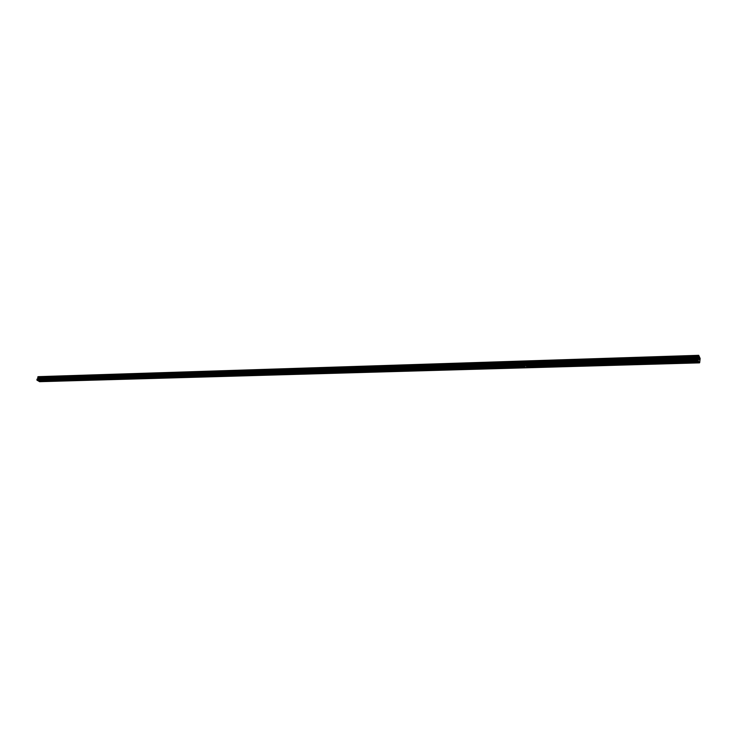 <?xml version="1.0" encoding="UTF-8"?>
<svg xmlns="http://www.w3.org/2000/svg" width="737" height="737" viewBox="0 0 737 737"><rect width="100%" height="100%" fill="white"/><g stroke="black" fill="none" stroke-linecap="round" stroke-linejoin="round"><path stroke-width="1.11" d="M692.725 361.627L692.144 362.309L690.891 361.683M628.937 363.488L628.449 364.152L627.215 363.544L627.85 363.359L698.584 361.452L697.902 359.978L698.722 355.317L700.15 358.468L699.671 362.668L698.584 361.452M676.4 362.107L675.838 362.779L674.595 362.162M660.324 362.576L659.79 363.24L658.546 362.622M644.516 363.037L644 363.7L642.765 363.083M613.617 363.94L613.147 364.594L611.913 363.986M569.019 365.239L568.605 365.874L567.398 365.285L567.96 365.119L627.251 363.544M598.518 364.382L598.066 365.027L596.85 364.428M583.658 364.815L583.225 365.46L582.009 364.861M554.592 365.663L554.206 366.298L552.999 365.709M540.387 366.077L540.018 366.704L539.226 366.575L538.821 366.123L539.346 365.957L567.407 365.285M538.821 366.123L526.577 366.658M512.602 366.888L512.27 367.505L511.082 366.934L511.579 366.768L524.845 366.529M499.013 367.284L498.7 367.901L497.926 367.772L497.991 367.164L511.073 366.934M485.628 367.68L485.324 368.288L484.605 367.56L497.539 367.293M472.426 368.067L472.131 368.666L471.413 367.947L484.135 367.717M459.409 368.445L459.142 369.044L457.963 368.472M433.936 369.191L433.697 369.771L432.941 369.071L470.952 368.104M446.585 368.822L446.327 369.412L445.157 368.841M421.463 369.55L421.232 370.131L420.477 369.44L432.545 369.182M397.031 370.269L396.838 370.84L396.064 370.149L420.09 369.541M409.164 369.91L408.952 370.49L407.791 369.919M385.073 370.619L384.88 371.181L384.106 370.499L395.695 370.25M373.272 370.96L373.097 371.522L372.314 370.849L383.747 370.6M338.808 371.964L338.67 372.517L337.868 371.853L371.964 370.941M361.627 371.301L361.462 371.863L360.319 371.301M350.139 371.632L349.992 372.194L348.85 371.632M327.624 372.296L327.495 372.839L326.694 372.185L337.537 371.945M316.588 372.618L316.468 373.162L315.657 372.507L326.371 372.277M305.689 372.931L305.588 373.475L304.768 372.83L315.307 372.655M294.938 373.244L294.846 373.788L294.026 373.143L304.427 372.968M284.325 373.558L284.242 374.092L283.413 373.456L293.695 373.281M273.851 373.862L273.777 374.396L272.948 373.76L283.091 373.595M263.505 374.166L263.441 374.691L262.602 374.064L272.626 373.899M253.288 374.46L253.242 374.986L252.395 374.359L262.298 374.203M243.201 374.755L243.164 375.28L242.316 374.654L252.091 374.497M233.242 375.05L233.214 375.566L232.358 374.949L242.022 374.792M223.403 375.336L223.385 375.852L222.528 375.234L232.072 375.087M213.693 375.621L213.675 376.128L212.818 375.52L222.242 375.373M204.094 375.898L204.094 376.404L203.228 375.806L212.542 375.658M194.614 376.183L194.614 376.681L193.757 376.082L202.961 375.934M185.245 376.45L185.263 376.948L184.397 376.349L193.49 376.211M175.996 376.727L176.014 377.215L175.148 376.625L184.13 376.487M166.857 376.994L166.884 377.482L166.009 376.893L174.89 376.754M157.819 377.252L157.856 377.74L156.981 377.16L165.761 377.022M148.892 377.519L148.938 377.998L148.054 377.418L156.741 377.289M140.076 377.777L140.122 378.256L139.238 377.676L147.824 377.547M131.352 378.026L131.407 378.505L130.532 377.934L139.007 377.805M122.738 378.274L122.803 378.754L121.918 378.182L130.302 378.053M114.217 378.523L114.29 379.002L113.397 378.431L121.688 378.311M105.796 378.772L105.879 379.242L104.986 378.68L113.185 378.56M97.468 379.021L97.56 379.481L96.667 378.919L104.774 378.8M89.241 379.26L89.334 379.721L88.44 379.168L96.455 379.048M81.107 379.5L81.199 379.96L80.305 379.398L88.237 379.288M73.055 379.73L73.166 380.191L72.263 379.638L80.112 379.527M65.105 379.96L65.215 380.421L64.312 379.868L72.069 379.758M57.237 380.191L57.348 380.651L56.445 380.099L64.119 379.988M49.453 380.421L56.261 380.218M41.751 380.642L48.495 380.449M40.802 380.67L37.983 380.753L36.961 380.145L37.099 379.048L698.022 358.91M698.436 355.676L37.909 376.828L698.446 355.676L37.909 376.828L37.808 378.578L37.099 379.048M38.094 376.828L698.722 355.317M699.505 362.862L39.54 381.683L38.149 380.753M698.934 359.444L698.869 358.09M699.173 358.891L699.173 359.803L699.293 358.744M699.256 358.845L699.146 359.767L699.256 358.845M698.639 355.427L38.269 376.662L698.648 355.409M36.961 380.145L697.976 360.54M42.064 380.845L48.955 380.642M42.046 381.047L49.029 380.771M49.757 380.624L56.721 380.421M49.738 380.826L56.804 380.55M57.541 380.393L64.58 380.191M57.523 380.605L64.663 380.32M65.409 380.172L72.53 379.96M65.4 380.301L72.613 380.089M73.359 379.933L80.563 379.73M73.341 380.145L80.646 379.859M81.411 379.702L88.689 379.491M81.383 379.905L88.772 379.619M89.546 379.463L96.916 379.251M89.518 379.675L96.998 379.389M97.772 379.223L105.225 379.011M97.745 379.435L105.308 379.14M106.091 378.984L113.636 378.763M106.073 379.196L113.719 378.901M114.511 378.744L122.139 378.523M114.484 378.947L122.222 378.652M123.033 378.496L130.744 378.265M123.005 378.698L130.836 378.403M131.647 378.247L139.45 378.017M131.637 378.385L139.542 378.155M140.371 377.989L148.266 377.759M140.334 378.201L148.349 377.897M149.187 377.731L157.174 377.501M149.15 377.943L157.267 377.639M158.114 377.473L166.203 377.243M158.105 377.611L166.286 377.381M167.142 377.215L175.332 376.976M167.133 377.353L175.415 377.114M176.281 376.948L184.563 376.708M176.272 377.086L184.655 376.847M185.54 376.681L193.923 376.432M185.521 376.819L194.006 376.57M194.9 376.404L203.384 376.156M194.881 376.552L203.476 376.303M204.379 376.128L212.965 375.879M204.361 376.275L213.057 376.027M213.97 375.852L222.666 375.594M213.96 375.999L222.758 375.741M223.689 375.566L232.487 375.308M223.67 375.713L232.579 375.455M233.518 375.28L242.436 375.022M233.5 375.428L242.528 375.17M243.477 374.995L252.505 374.728M243.459 375.142L252.598 374.875M253.51 374.912L262.704 374.433M253.546 374.847L262.796 374.58M263.726 374.617L273.031 374.129M263.754 374.553L273.123 374.285M274.063 374.313L283.496 373.825M274.1 374.258L283.588 373.981M284.537 374.009L294.091 373.521M284.574 373.954L294.183 373.668M295.15 373.705L304.832 373.208M295.178 373.641L304.925 373.364M305.956 373.18L315.703 372.894M305.929 373.337L315.795 373.051M316.846 372.858L326.721 372.572M316.818 373.014L326.823 372.729M327.882 372.535L337.887 372.249M327.854 372.701L337.988 372.406M339.057 372.213L349.209 371.918M339.038 372.369L349.301 372.074M350.324 372.102L360.669 371.586M350.361 372.047L360.771 371.743M361.812 371.77L372.296 371.245M361.849 371.715L372.397 371.411M373.512 371.218L384.078 370.904M373.484 371.374L384.18 371.061M385.248 371.089L396.018 370.564M385.285 371.033L396.119 370.72M397.271 370.527L408.132 370.204M397.243 370.683L408.234 370.37M409.404 370.167L420.412 369.854M409.367 370.333L420.505 370.011M421.693 369.817L432.859 369.486M421.665 369.983L432.96 369.652M434.167 369.449L445.48 369.117M434.13 369.615L445.59 369.283M446.806 369.08L458.294 368.749M446.769 369.255L458.396 368.915M459.63 368.712L471.275 368.371M459.593 368.878L471.385 368.537M472.638 368.334L484.458 367.993M472.601 368.5L484.559 368.159M485.84 367.947L497.825 367.597M485.794 368.122L497.926 367.772M499.225 367.56L511.386 367.21M499.189 367.735L511.496 367.376M512.814 367.164L525.149 366.805M512.768 367.339L525.26 366.98M526.393 366.482L526.522 366.98M526.596 366.768L539.125 366.4M526.55 366.943L539.226 366.575M540.589 366.353L553.303 365.985M540.543 366.538L553.404 366.16M554.786 365.948L567.693 365.57M554.74 366.123L567.803 365.745M569.204 365.524L582.304 365.147M569.157 365.709L582.414 365.322M583.833 365.101L597.136 364.714M583.787 365.285L597.246 364.889M598.674 364.52L612.318 364.456M598.693 364.668L612.198 364.281M613.783 364.235L627.5 363.829M613.728 364.419L627.611 364.014M629.085 363.627L643.152 363.562M629.103 363.783L643.042 363.378M644.645 363.166L658.933 363.101M644.672 363.332L658.823 362.917M660.453 362.696L674.972 362.641M660.481 362.871L674.862 362.457M676.52 362.217L691.269 362.171M676.538 362.411L691.149 361.978M692.835 361.738L698.906 361.95M692.863 361.931L698.879 361.756M36.85 379.776L697.902 359.978M37.919 377.786L698.464 357.077M37.909 377.731L698.455 356.994M38.527 381.075L41.346 381.001M38.481 380.946L41.263 380.872M37.172 378.947L698.068 358.772M37.734 378.671L698.381 358.385M37.808 378.578L698.427 358.237M37.974 378.099L698.501 357.546M37.974 377.961L698.501 357.344M37.771 377.28L698.372 356.33M37.753 377.243L698.354 356.275M37.744 377.206L698.344 356.22M37.744 377.132L698.344 356.118M37.817 376.902L698.381 355.768M37.863 376.856L698.409 355.704"/></g></svg>
